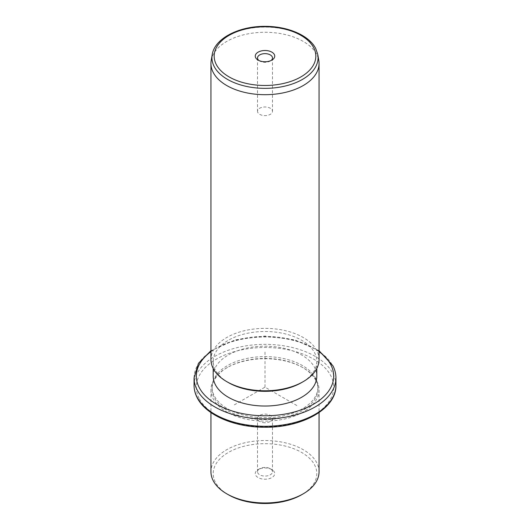 <?xml version="1.0" encoding="UTF-8"?>
<svg xmlns="http://www.w3.org/2000/svg" width="530" height="530" viewBox="0 0 530 530"><rect width="100%" height="100%" fill="white"/><g stroke="black" fill="none" stroke-linecap="round" stroke-linejoin="round"><path stroke-width="0.4" stroke-dasharray="2.65 1.99" d="M262.893 422.569A7.486 4.319 0 0 0 272.486 418.422A7.486 4.319 0 0 0 267.107 414.275A7.486 4.319 0 0 0 257.514 418.422A7.486 4.319 0 0 0 262.893 422.569M259.707 468.699A7.486 4.319 180 0 0 257.514 471.753A7.486 4.319 180 0 0 262.893 475.9A7.486 4.319 0 0 0 272.486 471.753A7.486 4.319 0 0 0 270.293 468.699A7.486 4.319 0 0 0 267.107 467.606A7.486 4.319 180 0 0 259.707 468.699L258.117 469.613A9.739 5.625 180 0 1 267.743 468.195A9.739 5.625 180 0 1 271.883 469.613A9.739 5.625 180 0 1 273.374 476.457A9.739 5.625 180 0 1 262.257 478.988A9.739 5.625 180 0 1 258.117 469.613M228.37 494.742A51.807 29.912 180 0 1 215.293 482.008A51.807 29.912 180 0 1 250.412 444.895A51.807 29.912 180 0 1 314.707 465.168A51.807 29.912 180 0 1 301.63 494.742M319.053 471.753A54.053 31.21 0 0 0 316.867 462.968A54.053 31.21 0 0 0 257.315 440.861A54.053 31.21 0 0 0 210.947 471.753M316.867 381.13A54.053 31.21 180 0 1 319.053 389.914A54.053 31.21 180 0 1 272.685 420.807A54.053 31.21 180 0 1 213.133 398.699A54.053 31.21 180 0 1 210.947 389.914A54.053 31.21 180 0 1 226.774 367.846A54.053 31.21 180 0 1 303.226 367.846A54.053 31.21 180 0 1 316.867 381.13M315.787 380.394A52.934 30.561 180 0 1 317.934 388.993A52.934 30.561 180 0 1 272.526 419.243A52.934 30.561 180 0 1 214.213 397.599A52.934 30.561 180 0 1 212.066 388.993A52.934 30.561 180 0 1 227.569 367.389A52.934 30.561 180 0 1 302.431 367.389A52.934 30.561 180 0 1 315.787 380.394M315.787 378.552A52.934 30.561 180 0 1 317.934 387.158A52.934 30.561 180 0 1 272.526 417.401A52.934 30.561 180 0 1 214.213 395.758A52.934 30.561 180 0 1 212.066 387.158A52.934 30.561 180 0 1 257.474 356.909A52.934 30.561 180 0 1 315.787 378.552M213.192 376.121A51.807 29.912 180 0 1 257.633 346.514A51.807 29.912 180 0 1 314.707 367.701A51.807 29.912 180 0 1 316.808 376.121M228.37 382.561A51.807 29.912 180 0 1 215.293 369.827A51.807 29.912 180 0 1 213.192 361.407A51.807 29.912 180 0 1 257.633 331.806A51.807 29.912 180 0 1 314.707 352.987A51.807 29.912 180 0 1 316.808 361.407A51.807 29.912 180 0 1 301.63 382.561M319.053 359.572A54.053 31.21 0 0 0 316.867 350.781A54.053 31.21 0 0 0 257.315 328.68A54.053 31.21 0 0 0 210.947 359.572M211.212 60.38A54.053 31.21 180 0 1 259.985 32.41A54.053 31.21 180 0 1 316.867 54.696A54.053 31.21 180 0 1 318.788 60.38M259.018 60.559A7.486 4.319 0 0 0 259.707 61.023A7.486 4.319 0 0 0 270.293 61.023A7.486 4.319 0 0 0 270.982 60.559M257.819 112.512A7.486 4.319 180 0 1 257.514 111.3A7.486 4.319 180 0 1 263.933 107.02A7.486 4.319 180 0 1 272.181 110.081A7.486 4.319 180 0 1 272.486 111.3A7.486 4.319 180 0 1 266.067 115.573A7.486 4.319 180 0 1 257.819 112.512M296.853 405.543L265 387.158L233.147 405.543M265 387.158L265 350.376M199.081 398.322A68.695 39.664 180 0 1 245.662 349.098A68.695 39.664 180 0 1 330.919 375.989A68.695 39.664 180 0 1 284.338 425.212A68.695 39.664 180 0 1 199.081 398.322M194.053 385.317A70.947 40.962 180 0 1 254.91 344.772A70.947 40.962 180 0 1 333.078 373.783A70.947 40.962 180 0 1 335.947 385.317M194.053 377.963A70.947 40.962 180 0 1 254.91 337.411A70.947 40.962 180 0 1 333.078 366.429A70.947 40.962 180 0 1 335.947 377.963M210.947 351.648A68.695 39.664 180 0 1 319.053 351.648M212.199 54.663A53.06 30.634 180 0 1 260.078 27.209A53.06 30.634 180 0 1 315.92 49.085A53.06 30.634 180 0 1 317.801 54.663M272.486 471.753L272.486 418.422M319.053 389.914L319.053 412.559M210.947 389.914L210.947 412.559M227.569 367.389L226.774 367.846M302.431 367.389L303.226 367.846M317.934 387.158L317.934 388.993M212.066 387.158L212.066 388.993M319.053 350.721L294.766 339.876L265 336.046L235.234 339.876L210.947 350.721M316.808 361.407L316.808 368.483M213.192 361.407L213.192 368.483M270.293 61.023L271.883 60.102M259.707 61.023L258.117 60.102M257.514 57.962L257.514 111.3M272.486 57.962L272.486 111.3M270.293 468.699L271.883 469.613M257.514 471.753L257.514 418.422"/><path stroke-width="0.79" d="M303.226 493.821L301.63 494.742A51.807 29.912 180 0 1 228.37 494.742L226.774 493.821A54.053 31.21 0 0 0 303.226 493.821A54.053 31.21 0 0 0 319.053 471.753L319.053 412.559M210.947 412.559L210.947 471.753A54.053 31.21 0 0 0 213.133 480.538A54.053 31.21 0 0 0 226.774 493.821M316.808 368.483L316.808 376.121A51.807 29.912 180 0 1 272.367 405.728A51.807 29.912 180 0 1 215.293 384.542A51.807 29.912 180 0 1 213.192 376.121L213.192 368.483M303.226 381.64L301.63 382.561A51.807 29.912 180 0 1 228.37 382.561L226.774 381.64A54.053 31.21 0 0 0 303.226 381.64A54.053 31.21 0 0 0 319.053 359.572L319.053 63.481A54.053 31.21 180 0 1 272.685 94.373A54.053 31.21 180 0 1 213.133 72.272A54.053 31.21 180 0 1 210.947 63.481A54.053 31.21 180 0 1 211.212 60.38L212.199 54.663A53.06 30.634 180 0 0 214.08 66.336A53.06 30.634 180 0 0 275.149 87.781A53.06 30.634 180 0 0 317.801 54.663L318.788 60.38A54.053 31.21 180 0 1 319.053 63.481M210.947 63.481L210.947 359.572A54.053 31.21 0 0 0 213.133 368.357A54.053 31.21 0 0 0 226.774 381.64M274.341 54.544A9.739 5.625 180 0 1 271.883 60.102A9.739 5.625 180 0 1 258.117 60.102A9.739 5.625 180 0 1 255.659 57.71A9.739 5.625 180 0 1 262.257 50.734A9.739 5.625 180 0 1 274.341 54.544M270.982 60.559A7.486 4.319 0 0 0 272.486 57.962A7.486 4.319 0 0 0 272.181 56.75A7.486 4.319 0 0 0 263.933 53.689A7.486 4.319 0 0 0 257.514 57.962A7.486 4.319 0 0 0 257.819 59.181A7.486 4.319 0 0 0 259.018 60.559M196.922 396.851A70.947 40.962 180 0 1 194.053 385.317C194.06 389.497 195.066 393.558 197.074 397.507C205.666 415.182 234.79 427.518 265.272 427.233C302.683 427.624 336.636 408.444 335.947 385.317A70.947 40.962 180 0 1 275.09 425.862A70.947 40.962 180 0 1 196.922 396.851M319.053 350.721L332.926 365.773C334.933 369.721 335.94 373.783 335.947 377.963A70.947 40.962 180 0 1 275.09 418.508A70.947 40.962 180 0 1 196.922 389.49A70.947 40.962 180 0 1 194.053 377.963L194.053 385.317M319.053 351.648A68.695 39.664 180 0 1 330.919 364.958A68.695 39.664 180 0 1 284.338 414.182A68.695 39.664 180 0 1 199.081 387.291A68.695 39.664 180 0 1 210.947 351.648M313.773 47.866A50.834 29.349 180 0 1 279.31 84.29A50.834 29.349 180 0 1 216.227 64.388A50.834 29.349 180 0 1 250.69 27.964A50.834 29.349 180 0 1 313.773 47.866M335.947 377.963L335.947 385.317M210.947 350.721L198.472 363.302L194.053 377.963M212.199 54.663C214.637 38.379 239.01 26.063 265.166 26.367C287.77 26.261 309.295 35.397 315.787 48.681L317.801 54.663"/></g></svg>

